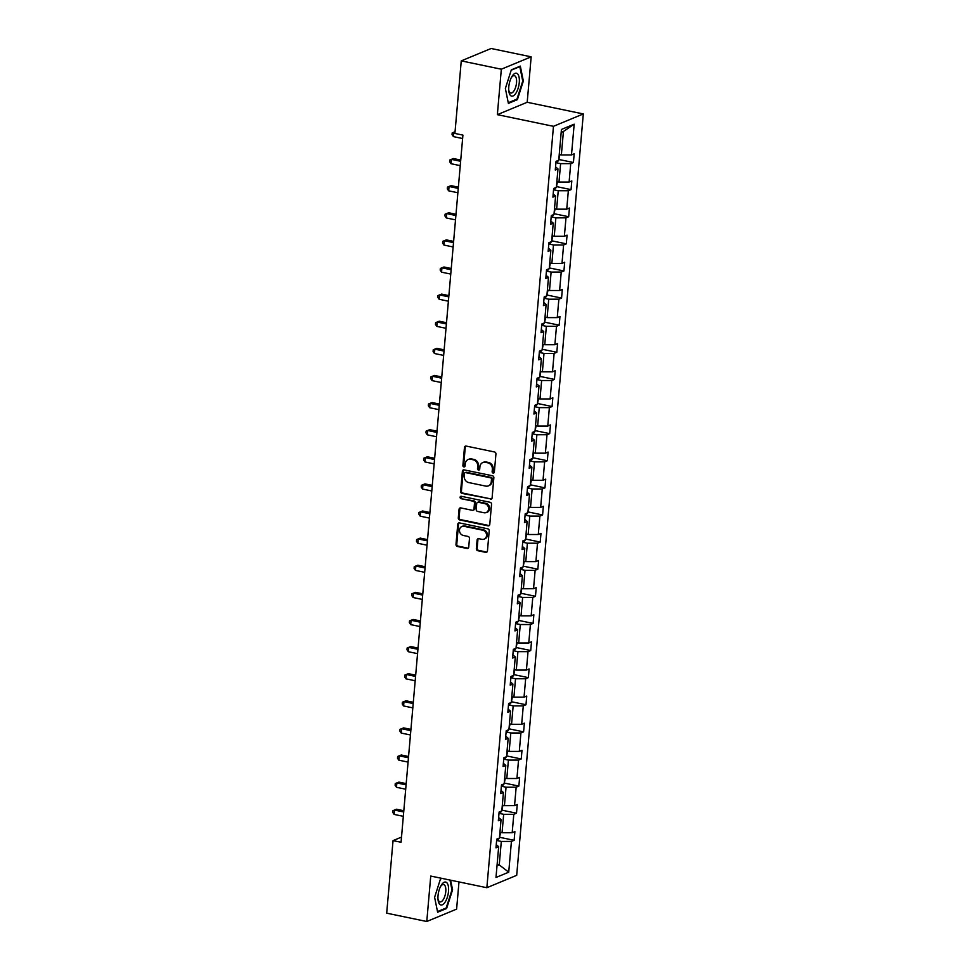 <?xml version="1.0" encoding="UTF-8"?>
<svg xmlns="http://www.w3.org/2000/svg" width="970" height="970" viewBox="0 0 970 970"><rect width="100%" height="100%" fill="white"/><g stroke="black" fill="none" stroke-linecap="round" stroke-linejoin="round"><path stroke-width="1.45" d="M493.148 473.093A1.237 1.079 -112.5 0 0 494.348 472.123L495.937 453.996A1.77 1.552 -112.5 0 0 494.506 451.971L466.182 446.079A1.77 1.552 -112.5 0 0 464.46 447.461L462.884 465.588A1.237 1.079 -112.5 0 0 465.079 466.036L465.285 463.696A5.662 4.947 -112.5 0 1 468.158 459.513A5.662 4.947 -112.5 0 1 470.802 459.283L473.154 459.78A5.662 4.947 -112.5 0 1 477.713 466.279L477.507 468.619A1.237 1.079 -112.5 0 0 479.083 470.001A1.237 1.079 -112.5 0 0 479.713 469.08L479.92 466.74A5.662 4.947 -112.5 0 1 482.793 462.557A5.662 4.947 -112.5 0 1 485.436 462.326L487.789 462.811A5.662 4.947 -112.5 0 1 492.348 469.322L492.142 471.662A1.237 1.079 -112.5 0 0 493.148 473.093M482.793 462.557L483.593 462.229A5.662 4.947 -112.5 0 1 486.237 461.987L488.601 462.484A5.662 4.947 -112.5 0 1 493.16 468.983L492.954 471.335A1.237 1.079 -112.5 0 0 494.082 472.778M465.794 446.054A1.77 1.552 -112.5 0 0 465.273 447.121L463.684 465.248A1.237 1.079 -112.5 0 0 464.812 466.691M468.158 459.513L468.959 459.186A5.662 4.947 -112.5 0 1 471.602 458.943L473.966 459.44A5.662 4.947 -112.5 0 1 478.525 465.939L478.319 468.292A1.237 1.079 -112.5 0 0 479.447 469.735M476.355 548.68A1.77 1.552 -112.5 0 0 477.786 550.705L485.727 552.354A1.77 1.552 -112.5 0 0 487.449 550.984L489.207 530.845A1.77 1.552 -112.5 0 0 487.789 528.82L459.465 522.927A1.77 1.552 -112.5 0 0 457.743 524.309L455.985 544.437A1.77 1.552 -112.5 0 0 457.403 546.474L467.007 548.462A1.77 1.552 -112.5 0 0 468.728 547.092L469.48 538.471A1.77 1.552 -112.5 0 0 468.049 536.446L463.296 535.452A4.729 4.135 -112.5 0 1 464.096 526.322L482.745 530.202A4.729 4.135 -112.5 0 1 481.945 539.332L478.828 538.677A1.77 1.552 -112.5 0 0 477.107 540.06L476.355 548.68L477.167 548.341A1.77 1.552 -112.5 0 0 478.586 550.378L486.54 552.027A1.77 1.552 -112.5 0 0 486.928 552.051M430.741 876.055L426.776 921.5L386.69 913.17L393.044 840.614L401.059 842.275L462.92 135.109L454.906 133.436L461.259 60.88L501.332 69.209L497.355 114.654L553.47 126.318L486.855 887.72L430.741 876.055M490.371 499.308A1.77 1.552 -112.5 0 0 492.093 497.925L493.851 477.798A1.77 1.552 -112.5 0 0 492.433 475.761L464.109 469.88A1.77 1.552 -112.5 0 0 462.387 471.25L460.617 491.39A1.77 1.552 -112.5 0 0 462.047 493.415L491.172 498.968A1.77 1.552 -112.5 0 0 491.572 499.004M491.535 504.327L489.777 524.455A1.77 1.552 -112.5 0 1 488.043 525.837L459.719 519.944A1.77 1.552 -112.5 0 1 458.301 517.907L459.053 509.298A1.77 1.552 -112.5 0 1 460.774 507.916L472.269 510.305A1.77 1.552 -112.5 0 0 473.99 508.923L474.488 503.212A1.77 1.552 -112.5 0 0 473.057 501.175L461.102 498.689A1.237 1.079 -112.5 0 1 461.308 496.3L490.105 502.29A1.77 1.552 -112.5 0 1 491.535 504.327M426.776 921.5L456.603 909.12L458.992 881.924M497.355 114.654L527.195 102.274L531.172 56.83L501.332 69.209M531.172 56.83L491.099 48.5L461.259 60.88M496.252 844.676L498.677 846.713L495.973 847.841L496.737 839.147L499.441 838.019L501.053 819.601L498.35 820.729L499.113 812.035L501.817 810.908L503.43 792.49L500.726 793.605L501.478 784.924L504.182 783.796L505.794 765.378L503.09 766.494L503.854 757.812L506.558 756.685L508.171 738.267L505.467 739.382L506.231 730.701L508.935 729.573L510.535 711.155L507.843 712.271L508.595 703.589L511.299 702.462L512.912 684.044L510.208 685.159L510.972 676.478L513.676 675.35L515.288 656.932L512.584 658.048L513.348 649.366L516.04 648.239L517.653 629.821L514.961 630.937L515.713 622.255L518.416 621.127L520.029 602.709L517.325 603.825L518.089 595.143L520.793 594.016L522.406 575.598L519.702 576.713L520.453 568.02L523.157 566.904L524.77 548.486L522.066 549.602L522.83 540.908L525.534 539.793L527.146 521.375L524.443 522.49L525.207 513.797L527.91 512.681L529.511 494.263L526.819 495.379L527.571 486.685L530.275 485.57L531.887 467.152L529.183 468.267L529.947 459.574L532.651 458.458L534.264 440.041L531.56 441.156L532.324 432.462L535.016 431.347L536.628 412.917L533.937 414.044L534.688 405.351L537.392 404.235L539.005 385.805L536.301 386.933L537.065 378.239L539.769 377.124L541.381 358.694L538.677 359.821L539.429 351.128L542.133 350.012L543.746 331.582L541.042 332.71L541.806 324.016L544.509 322.901L546.122 304.471L543.418 305.598L544.182 296.905L546.886 295.789L548.486 277.359L545.795 278.487L546.546 269.793L549.25 268.678L550.863 250.248L548.159 251.375L548.923 242.682L551.627 241.566L553.239 223.136L550.536 224.264L551.299 215.57L553.991 214.455L555.604 196.025L552.912 197.152L553.664 188.459L556.368 187.343L557.98 168.913L555.276 170.041L556.04 161.347L558.744 160.22L561.436 129.459L574.179 124.172L571.488 154.933L574.179 153.818L573.428 162.511L570.724 163.627L569.111 182.045L571.815 180.929L571.051 189.623L568.347 190.738L566.735 209.156L569.438 208.041L568.675 216.734L565.983 217.85L564.37 236.28L567.062 235.152L566.31 243.846L563.606 244.961L561.994 263.391L564.698 262.264L563.934 270.957L561.23 272.073L559.617 290.503L562.321 289.375L561.569 298.069L558.865 299.184L557.253 317.614L559.957 316.487L559.193 325.18L556.489 326.296L554.876 344.726L557.58 343.598L556.816 352.292L554.112 353.407L552.512 371.837L555.204 370.71L554.452 379.403L551.748 380.519L550.135 398.949L552.839 397.821L552.075 406.515L549.372 407.63L547.759 426.06L550.463 424.933L549.699 433.626L547.007 434.742L545.395 453.172L548.086 452.044L547.335 460.738L544.631 461.853L543.018 480.283L545.722 479.156L544.958 487.849L542.254 488.977L540.642 507.395L543.346 506.267L542.594 514.961L539.89 516.088L538.277 534.506L540.981 533.379L540.217 542.072L537.513 543.2L535.901 561.618L538.605 560.502L537.841 569.184L535.137 570.312L533.536 588.729L536.228 587.614L535.476 596.295L532.772 597.423L531.16 615.841L533.864 614.725L533.1 623.407L530.396 624.534L528.783 642.952L531.487 641.837L530.723 650.518L528.032 651.646L526.419 670.064L529.111 668.948L528.359 677.63L525.655 678.757L524.042 697.175L526.746 696.06L525.982 704.741L523.279 705.869L521.666 724.287L524.37 723.171L523.606 731.853L520.914 732.98L519.302 751.398L522.005 750.283L521.242 758.964L518.538 760.092L516.925 778.51L519.629 777.394L518.865 786.076L516.161 787.203L514.549 805.621L517.252 804.506L516.501 813.199L513.797 814.315L512.184 832.733L514.888 831.617L514.124 840.311L511.42 841.427L508.729 872.188L495.985 877.474L498.677 846.713M553.47 126.318L583.309 113.939L516.695 875.328L486.855 887.72M498.992 813.345L503.672 814.315L502.06 832.745L499.938 832.296M502.06 832.745L512.184 832.733M503.672 814.315L513.797 814.315M498.628 817.564L501.053 819.601M501.369 786.234L506.049 787.203L504.436 805.634L502.314 805.185M504.436 805.634L514.549 805.621M506.049 787.203L516.161 787.203M501.005 790.453L503.43 792.49M503.745 759.122L508.413 760.092L506.801 778.522L504.691 778.073M506.801 778.522L516.925 778.51M508.413 760.092L518.538 760.092M503.369 763.341L505.794 765.378M506.11 732.01L510.79 732.98L509.177 751.41L507.055 750.962M509.177 751.41L519.302 751.398M510.79 732.98L520.914 732.98M505.746 736.23L508.171 738.267M508.486 704.899L513.166 705.869L511.554 724.299L509.432 723.85M511.554 724.299L521.666 724.287M513.166 705.869L523.279 705.869M508.11 709.119L510.535 711.155M510.85 677.787L515.531 678.757L513.918 697.188L511.796 696.739M513.918 697.188L524.042 697.175M515.531 678.757L525.655 678.757M510.487 682.007L512.912 684.044M513.227 650.676L517.907 651.646L516.295 670.076L514.173 669.627M516.295 670.076L526.419 670.064M517.907 651.646L528.032 651.646M512.863 654.895L515.288 656.932M515.603 623.564L520.284 624.534L518.671 642.964L516.549 642.516M518.671 642.964L528.783 642.952M520.284 624.534L530.396 624.534M515.228 627.784L517.653 629.821M517.968 596.453L522.648 597.423L521.035 615.853L518.914 615.404M521.035 615.853L531.16 615.841M522.648 597.423L532.772 597.423M517.604 600.672L520.029 602.709M520.344 569.341L525.025 570.312L523.412 588.741L521.29 588.293M523.412 588.741L533.536 588.729M525.025 570.312L535.137 570.312M519.981 573.561L522.406 575.598M522.721 542.23L527.389 543.2L525.776 561.618L523.667 561.181M525.776 561.618L535.901 561.618M527.389 543.2L537.513 543.2M522.345 546.449L524.77 548.486M525.085 515.118L529.765 516.088L528.153 534.506L526.031 534.07M528.153 534.506L538.277 534.506M529.765 516.088L539.89 516.088M524.721 519.338L527.146 521.375M527.462 488.007L532.142 488.977L530.529 507.395L528.408 506.958M530.529 507.395L540.642 507.395M532.142 488.977L542.254 488.977M527.086 492.226L529.511 494.263M529.826 460.895L534.506 461.865L532.894 480.283L530.772 479.847M532.894 480.283L543.018 480.283M534.506 461.865L544.631 461.853M529.462 465.115L531.887 467.152M532.203 433.784L536.883 434.754L535.27 453.172L533.148 452.735M535.27 453.172L545.395 453.172M536.883 434.754L547.007 434.742M531.839 438.003L534.264 440.041M534.579 406.672L539.259 407.642L537.647 426.06L535.525 425.624M537.647 426.06L547.759 426.06M539.259 407.642L549.372 407.63M534.203 410.892L536.628 412.917M536.943 379.561L541.624 380.531L540.011 398.949L537.889 398.512M540.011 398.949L550.135 398.949M541.624 380.531L551.748 380.519M536.58 383.78L539.005 385.805M539.32 352.45L544 353.419L542.388 371.837L540.266 371.401M542.388 371.837L552.512 371.837M544 353.419L554.112 353.407M538.956 356.669L541.381 358.694M541.696 325.338L546.365 326.308L544.764 344.726L542.642 344.289M544.764 344.726L554.876 344.726M546.365 326.308L556.489 326.296M541.321 329.558L543.746 331.582M544.061 298.226L548.741 299.196L547.128 317.614L545.007 317.178M547.128 317.614L557.253 317.614M548.741 299.196L558.865 299.184M543.697 302.446L546.122 304.471M546.437 271.115L551.118 272.085L549.505 290.503L547.383 290.066M549.505 290.503L559.617 290.503M551.118 272.085L561.23 272.073M546.062 275.334L548.486 277.359M548.814 244.004L553.482 244.973L551.869 263.391L549.747 262.955M551.869 263.391L561.994 263.391M553.482 244.973L563.606 244.961M548.438 248.223L550.863 250.248M551.178 216.88L555.858 217.862L554.246 236.28L552.124 235.843M554.246 236.28L564.37 236.28M555.858 217.862L565.983 217.85M550.814 221.112L553.239 223.136M553.555 189.768L558.235 190.75L556.622 209.168L554.5 208.732M556.622 209.168L566.735 209.156M558.235 190.75L568.347 190.738M553.179 193.988L555.604 196.025M555.919 162.657L560.599 163.639L558.987 182.057L556.865 181.62M558.987 182.057L569.111 182.045M560.599 163.639L570.724 163.627M555.555 166.876L557.98 168.913M574.179 124.172L563.412 131.483L561.363 154.945L559.241 154.509M561.363 154.945L571.488 154.933M527.195 102.274L583.309 113.939M401.507 837.098L393.044 840.614M497.004 865.822L499.247 864.9L501.308 841.439L496.628 840.456M497.125 864.452L499.247 864.9L508.729 872.188M563.412 131.483L561.169 132.417M501.308 841.439L511.42 841.427M559.156 159.541L573.428 162.511M556.78 186.652L571.051 189.623M554.404 213.764L568.675 216.734M552.039 240.875L566.31 243.846M549.663 267.987L563.934 270.957M547.298 295.098L561.569 298.069M544.922 322.21L559.193 325.18M542.545 349.321L556.816 352.292M540.181 376.433L554.452 379.403M537.804 403.544L552.075 406.515M535.428 430.656L549.699 433.626M533.063 457.767L547.335 460.738M530.687 484.879L544.958 487.849M528.323 511.99L542.594 514.961M525.946 539.114L540.217 542.072M523.57 566.225L537.841 569.184M521.205 593.337L535.476 596.295M518.829 620.448L533.1 623.407M516.452 647.56L530.723 650.518M514.088 674.671L528.359 677.63M511.711 701.783L525.982 704.741M509.347 728.894L523.606 731.853M506.97 756.006L521.242 758.964M504.594 783.117L518.865 786.076M502.23 810.229L516.501 813.199M499.853 837.34L514.124 840.311M517.386 99.655L523.339 81.019L520.32 66.105L511.323 69.84L505.37 88.476L508.389 103.378L517.386 99.655L516.258 99.413M441.508 878.286L440.562 878.674L434.608 897.311L437.628 912.224L446.612 908.49L452.578 889.854L450.613 880.178M463.708 469.844A1.77 1.552 -112.5 0 0 463.187 470.923L461.429 491.05A1.77 1.552 -112.5 0 0 462.848 493.087L491.172 498.968M491.487 479.216A1.237 1.079 -112.5 0 0 490.493 477.798L465.624 472.62A1.237 1.079 -112.5 0 0 464.424 473.59L464.206 476.064A5.662 4.947 -112.5 0 0 468.765 482.575L485.752 486.103A5.662 4.947 -112.5 0 0 488.407 485.873A5.662 4.947 -112.5 0 0 491.269 481.69L491.487 479.216L492.287 478.877A1.237 1.079 -112.5 0 0 491.293 477.458L490.493 477.798M465.042 472.681L465.855 472.341A1.237 1.079 -112.5 0 1 466.437 472.293L491.293 477.458M488.407 485.873L489.207 485.533A5.662 4.947 -112.5 0 0 492.081 481.35L491.269 481.69M492.287 478.877L492.081 481.35M460.386 507.892A1.77 1.552 -112.5 0 0 459.865 508.959L459.101 517.58A1.77 1.552 -112.5 0 0 460.532 519.605L488.856 525.497A1.77 1.552 -112.5 0 0 489.256 525.522M473.093 510.232L473.893 509.893A1.77 1.552 -112.5 0 0 474.791 508.595L475.288 502.872A1.77 1.552 -112.5 0 0 473.869 500.847L461.102 498.689M461.174 496.288A1.237 1.079 -112.5 0 0 461.914 498.362M484.188 512.778A4.729 4.135 -112.5 0 0 484.976 503.66L478.416 502.29A1.77 1.552 -112.5 0 0 476.694 503.672L476.185 509.383A1.77 1.552 -112.5 0 0 477.616 511.42L484.188 512.778M486.394 512.584L487.207 512.257A4.729 4.135 -112.5 0 0 485.788 503.321L484.976 503.66M477.579 502.363L478.392 502.036A1.77 1.552 -112.5 0 1 479.216 501.951L485.788 503.321M478.44 538.653A1.77 1.552 -112.5 0 0 477.919 539.72L477.167 548.341M484.151 539.126L484.964 538.799A4.729 4.135 -112.5 0 0 483.545 529.862L482.745 530.202M461.878 526.516L462.69 526.189A4.729 4.135 -112.5 0 1 464.897 525.995L483.545 529.862M459.065 522.903A1.77 1.552 -112.5 0 0 458.543 523.97L456.785 544.109A1.77 1.552 -112.5 0 0 458.216 546.134L467.807 548.135A1.77 1.552 -112.5 0 0 468.207 548.159M522.709 80.886L523.339 81.019M451.935 889.72L452.578 889.854M445.485 908.26L446.612 908.49M558.611 160.28L557.701 161.529A4.777 1.188 -175 0 1 555.992 161.844M558.756 160.086L559.86 154.63M454.991 132.514L453.79 132.259L453.414 136.612L462.629 138.528M455.063 131.738L452.202 132.878L455.063 131.726M453.414 136.612L452.056 134.624L452.202 132.878M556.234 187.392L555.325 188.641A4.777 1.188 -175 0 1 553.627 188.956M556.38 187.198L557.483 181.742M460.738 160.062L453.439 158.534L451.426 159.371L451.05 163.724L460.253 165.64M460.641 161.287L451.426 159.371L449.825 159.989L453.439 158.534M451.05 163.724L449.68 161.735L449.825 159.989M553.87 214.503L552.948 215.752A4.777 1.188 -175 0 1 551.251 216.067M554.003 214.309L555.107 208.853M458.373 187.174L451.074 185.646L449.049 186.482L448.673 190.835L457.888 192.751M458.264 188.398L449.049 186.482L447.461 187.113L451.074 185.646M448.673 190.835L447.303 188.847L447.461 187.113M517.507 73.805A11.701 4.874 101.7 0 0 511.699 76.909A11.701 4.874 101.7 0 0 508.801 90.865A11.701 4.874 101.7 0 0 510.559 95.545A11.701 4.874 101.7 0 0 518.077 88.44A11.701 4.874 101.7 0 0 517.507 73.805M508.716 89.87A8.863 3.686 101.7 0 0 509.941 92.611A8.863 3.686 101.7 0 0 510.766 93.047A8.863 3.686 101.7 0 0 515.931 86.184A8.863 3.686 101.7 0 0 515.203 76.145A8.863 3.686 101.7 0 0 514.379 75.696A8.863 3.686 101.7 0 0 511.226 77.794M511.214 70.192L519.811 66.627L522.745 81.068L516.962 99.122L508.268 102.735M446.746 882.651A11.701 4.874 101.7 0 0 440.938 885.755A11.701 4.874 101.7 0 0 438.028 899.711A11.701 4.874 101.7 0 0 439.798 904.392A11.701 4.874 101.7 0 0 447.315 897.286A11.701 4.874 101.7 0 0 446.746 882.651M437.955 898.717A8.863 3.686 101.7 0 0 439.18 901.445A8.863 3.686 101.7 0 0 440.004 901.894A8.863 3.686 101.7 0 0 445.169 895.031A8.863 3.686 101.7 0 0 444.442 884.979A8.863 3.686 101.7 0 0 443.617 884.531A8.863 3.686 101.7 0 0 440.465 886.641M449.971 880.045L451.971 889.902L446.2 907.956L437.494 911.57M440.453 879.026L441.993 878.384M551.493 241.615L550.584 242.864A4.777 1.188 -175 0 1 548.875 243.179M551.639 241.421L552.742 235.965M455.997 214.285L448.698 212.757L446.685 213.594L446.297 217.947L455.512 219.863M455.888 215.51L446.685 213.594L445.084 214.225L448.698 212.757M446.297 217.947L444.939 215.958L445.084 214.225M549.129 268.726L548.208 269.975A4.777 1.188 -175 0 1 546.51 270.29M549.262 268.532L550.366 263.076M453.633 241.397L446.321 239.881L444.308 240.718L443.933 245.058L453.135 246.974M453.524 242.621L444.308 240.718L442.72 241.336L446.321 239.881M443.933 245.058L442.562 243.07L442.72 241.336M546.753 295.838L545.843 297.087A4.777 1.188 -175 0 1 544.134 297.402M546.898 295.644L548.001 290.188M451.256 268.508L443.957 266.992L441.932 267.829L441.556 272.17L450.771 274.086M451.147 269.733L441.932 267.829L440.344 268.447L443.957 266.992M441.556 272.17L440.186 270.181L440.344 268.447M544.376 322.949L543.467 324.198A4.777 1.188 -175 0 1 541.769 324.513M544.522 322.755L545.625 317.299M448.88 295.62L441.58 294.104L439.568 294.941L439.18 299.281L448.395 301.197M448.77 296.844L439.568 294.941L437.967 295.559L441.58 294.104M439.18 299.281L437.822 297.293L437.967 295.559M542.012 350.061L541.09 351.31A4.777 1.188 -175 0 1 539.393 351.625M542.145 349.867L543.249 344.411M446.515 322.731L439.204 321.216L437.191 322.052L436.815 326.393L446.018 328.309M446.406 323.968L437.191 322.052L435.603 322.671L439.204 321.216M436.815 326.393L435.445 324.404L435.603 322.671M539.635 377.172L538.726 378.421A4.777 1.188 -175 0 1 537.016 378.736M539.781 376.978L540.884 371.522M444.139 349.843L436.839 348.327L434.815 349.164L434.439 353.504L443.654 355.42M444.03 351.079L434.815 349.164L433.226 349.782L436.839 348.327M434.439 353.504L433.081 351.516L433.226 349.782M537.259 404.284L536.349 405.533A4.777 1.188 -175 0 1 534.652 405.848M537.404 404.09L538.508 398.634M441.762 376.954L434.463 375.438L432.45 376.275L432.062 380.616L441.277 382.532M441.653 378.191L432.45 376.275L430.85 376.893L434.463 375.438M432.062 380.616L430.704 378.627L430.85 376.893M534.894 431.395L533.973 432.644A4.777 1.188 -175 0 1 532.275 432.959M535.028 431.201L536.131 425.745M439.398 404.066L432.087 402.55L430.074 403.387L429.698 407.727L438.913 409.643M439.289 405.302L430.074 403.387L428.485 404.005L432.087 402.55M429.698 407.727L428.328 405.739L428.485 404.005M532.518 458.507L531.608 459.756A4.777 1.188 -175 0 1 529.899 460.071M532.663 458.313L533.767 452.869M437.021 431.177L429.722 429.661L427.709 430.498L427.321 434.839L436.536 436.755M436.912 432.414L427.709 430.498L426.109 431.116L429.722 429.661M427.321 434.839L425.963 432.85L426.109 431.116M530.154 485.618L529.232 486.867A4.777 1.188 -175 0 1 527.534 487.183M530.287 485.424L531.39 479.98M434.645 458.289L427.346 456.773L425.333 457.61L424.957 461.95L434.16 463.866M434.548 459.525L425.333 457.61L423.745 458.228L427.346 456.773M424.957 461.95L423.587 459.962L423.745 458.228M527.777 512.73L526.868 513.979A4.777 1.188 -175 0 1 525.158 514.294M527.922 512.548L529.026 507.092M432.28 485.4L424.981 483.884L422.956 484.721L422.58 489.062L431.795 490.978M432.171 486.637L422.956 484.721L421.368 485.339L424.981 483.884M422.58 489.062L421.21 487.073L421.368 485.339M525.4 539.841L524.491 541.09A4.777 1.188 -175 0 1 522.794 541.405M525.546 539.659L526.649 534.203M429.904 512.512L422.605 510.996L420.592 511.833L420.204 516.173L429.419 518.089M429.795 513.748L420.592 511.833L418.991 512.451L422.605 510.996M420.204 516.173L418.846 514.185L418.991 512.451M523.036 566.953L522.115 568.202A4.777 1.188 -175 0 1 520.417 568.517M523.169 566.771L524.273 561.315M427.54 539.623L420.228 538.107L418.215 538.944L417.84 543.285L427.042 545.201M427.43 540.86L418.215 538.944L416.627 539.562L420.228 538.107M417.84 543.285L416.469 541.296L416.627 539.562M520.66 594.064L519.75 595.313A4.777 1.188 -175 0 1 518.041 595.628M520.805 593.882L521.909 588.426M425.163 566.735L417.864 565.219L415.839 566.056L415.463 570.396L424.678 572.312M425.054 567.971L415.839 566.056L414.251 566.674L417.864 565.219M415.463 570.396L414.105 568.408L414.251 566.674M518.283 621.188L517.374 622.425A4.777 1.188 -175 0 1 515.676 622.74M518.429 620.994L519.532 615.538M422.787 593.846L415.487 592.33L413.475 593.167L413.087 597.508L422.302 599.424M422.678 595.083L413.475 593.167L411.874 593.785L415.487 592.33M413.087 597.508L411.729 595.519L411.874 593.785M515.919 648.299L514.997 649.536A4.777 1.188 -175 0 1 513.3 649.851M516.052 648.105L517.155 642.649M420.422 620.958L413.111 619.442L411.098 620.279L410.722 624.619L419.925 626.535M420.313 622.194L411.098 620.279L409.51 620.897L413.111 619.442M410.722 624.619L409.352 622.631L409.51 620.897M513.542 675.411L512.633 676.648A4.777 1.188 -175 0 1 510.923 676.963M513.688 675.217L514.791 669.761M418.046 648.069L410.746 646.553L408.734 647.39L408.346 651.731L417.561 653.647M417.937 649.306L408.734 647.39L407.133 648.009L410.746 646.553M408.346 651.731L406.988 649.742L407.133 648.009M511.178 702.522L510.256 703.759A4.777 1.188 -175 0 1 508.559 704.074M511.311 702.328L512.415 696.872M415.669 675.181L408.37 673.665L406.357 674.502L405.981 678.842L415.184 680.758M415.572 676.417L406.357 674.502L404.769 675.12L408.37 673.665M405.981 678.842L404.611 676.866L404.769 675.12M508.801 729.634L507.892 730.871A4.777 1.188 -175 0 1 506.182 731.186M508.947 729.44L510.05 723.984M413.305 702.292L406.006 700.776L403.981 701.613L403.605 705.954L412.82 707.87M413.196 703.529L403.981 701.613L402.392 702.231L406.006 700.776M403.605 705.954L402.235 703.977L402.392 702.231M506.425 756.745L505.515 757.982A4.777 1.188 -175 0 1 503.818 758.297M506.57 756.552L507.674 751.095M410.928 729.404L403.629 727.888L401.616 728.725L401.228 733.077L410.443 734.981M410.819 730.64L401.616 728.725L400.016 729.343L403.629 727.888M401.228 733.077L399.87 731.089L400.016 729.343M504.06 783.857L503.139 785.094A4.777 1.188 -175 0 1 501.441 785.421M504.194 783.663L505.297 778.207M408.564 756.515L401.253 754.999L399.24 755.836L398.864 760.189L408.067 762.093M408.455 757.752L399.24 755.836L397.651 756.454L401.253 754.999M398.864 760.189L397.494 758.201L397.651 756.454M501.684 810.968L500.775 812.205A4.777 1.188 -175 0 1 499.065 812.533M501.829 810.774L502.933 805.318M406.187 783.627L398.888 782.111L396.863 782.948L396.487 787.301L405.702 789.204M406.078 784.863L396.863 782.948L395.275 783.566L398.888 782.111M396.487 787.301L395.117 785.312L395.275 783.566M499.308 838.08L498.398 839.317A4.777 1.188 -175 0 1 496.701 839.644M499.453 837.886L500.556 832.43M403.811 810.738L396.512 809.222L394.499 810.059L394.111 814.412L403.326 816.328M403.702 811.975L394.499 810.059L392.899 810.678L396.512 809.222M394.111 814.412L392.753 812.423L392.899 810.678M493.16 468.983L492.348 469.322M488.601 462.484L487.789 462.811M486.237 461.987L485.436 462.326M478.319 468.292L477.507 468.619M478.525 465.939L477.713 466.279M473.966 459.44L473.154 459.78M471.602 458.943L470.802 459.283M463.684 465.248L462.884 465.588M465.273 447.121L464.46 447.461M492.954 471.335L492.142 471.662M462.848 493.087L462.047 493.415M461.429 491.05L460.617 491.39M463.187 470.923L462.387 471.25M466.437 472.293L465.624 472.62M488.856 525.497L488.043 525.837M460.532 519.605L459.719 519.944M459.101 517.58L458.301 517.907M459.865 508.959L459.053 509.298M474.791 508.595L473.99 508.923M475.288 502.872L474.488 503.212M473.869 500.847L473.057 501.175M479.216 501.951L478.416 502.29M477.919 539.72L477.107 540.06M464.897 525.995L464.096 526.322M467.807 548.135L467.007 548.462M458.216 546.134L457.403 546.474M456.785 544.109L455.985 544.437M458.543 523.97L457.743 524.309M486.54 552.027L485.727 552.354M478.586 550.378L477.786 550.705M557.738 161.469L557.823 160.608M555.374 188.58L555.446 187.719M552.997 215.692L553.07 214.831M550.633 242.803L550.705 241.942M548.256 269.915L548.329 269.054M545.88 297.026L545.952 296.165M543.515 324.138L543.588 323.277M541.139 351.249L541.212 350.388M538.762 378.361L538.847 377.5M536.398 405.472L536.471 404.611M534.021 432.584L534.094 431.723M531.657 459.695L531.73 458.834M529.28 486.807L529.353 485.946M526.904 513.918L526.977 513.069M524.54 541.03L524.612 540.181M522.163 568.141L522.236 567.292M519.787 595.253L519.871 594.404M517.422 622.364L517.495 621.515M515.046 649.476L515.118 648.627M512.681 676.587L512.754 675.738M510.305 703.699L510.378 702.85M507.928 730.81L508.001 729.961M505.564 757.922L505.637 757.073M503.187 785.033L503.26 784.184M500.811 812.145L500.896 811.296M498.447 839.268L498.519 838.407"/></g></svg>
